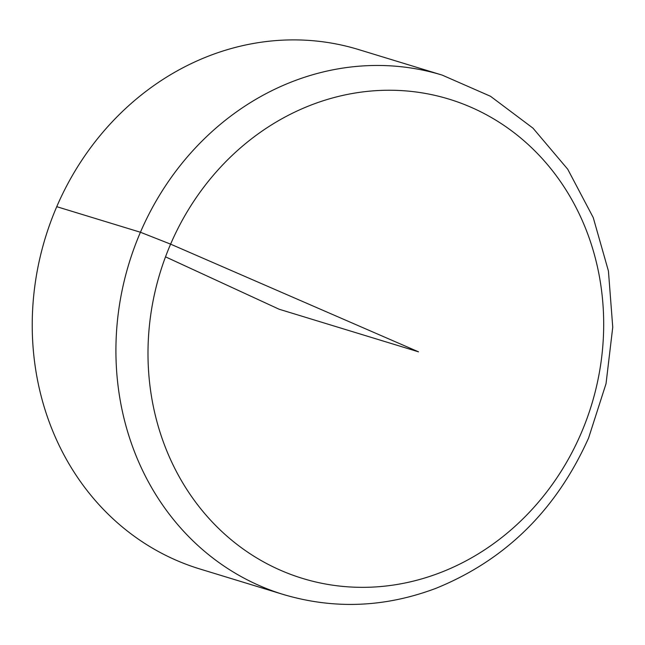 <?xml version="1.0" encoding="UTF-8"?>
<svg xmlns="http://www.w3.org/2000/svg" width="645" height="645" viewBox="0 0 645 645"><rect width="100%" height="100%" fill="white"/><g stroke="black" fill="none" stroke-linecap="round" stroke-linejoin="round"><path stroke-width="0.97" d="M171.892 558.312A271.561 244.495 -73 0 1 50.616 222.073A271.561 244.495 -73 0 1 358.515 49.536L442.196 75.11A271.561 244.495 107 0 0 134.297 247.648A271.561 244.495 107 0 0 255.565 583.878A271.561 244.495 107 0 0 283.469 594.521L199.797 568.954A271.561 244.495 -73 0 1 171.892 558.312M165.515 256.839L279.156 309.245L418.541 351.839L170.611 244.149L140.425 232.248L56.752 206.682M581.064 433.44A250.591 225.605 107 0 0 474.817 108.965A250.591 225.605 107 0 0 170.611 244.149A250.591 225.605 107 0 0 276.858 568.616A250.591 225.605 107 0 0 581.064 433.44M283.469 594.521C334.207 609.533 385 607.477 435.867 588.353C505.422 560.126 556.337 510.001 588.595 437.987L606.034 383.686L612.75 327.217L608.437 271.037L593.239 217.591L567.729 169.224L532.988 128.153L490.498 96.274L442.196 75.11"/></g></svg>
